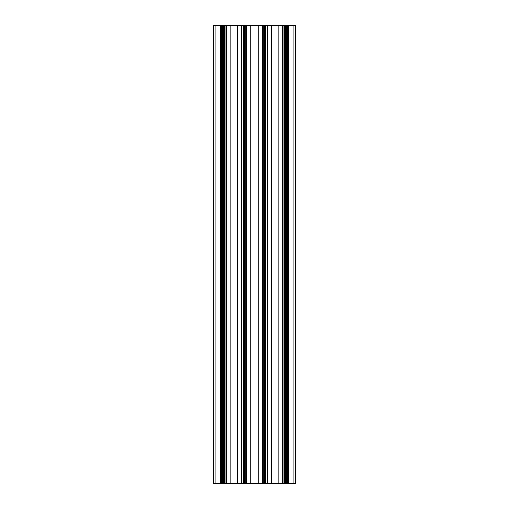 <?xml version="1.0" encoding="UTF-8"?>
<svg xmlns="http://www.w3.org/2000/svg" width="509" height="509" viewBox="0 0 509 509"><rect width="100%" height="100%" fill="white"/><g stroke="black" fill="none" stroke-linecap="round" stroke-linejoin="round"><path stroke-width="0.76" d="M213.271 25.45L213.271 483.55L220.785 483.55L220.785 25.45L213.271 25.45M220.785 25.45L221.243 25.45L221.243 483.55L220.785 483.55M221.243 25.45L222.624 25.45L222.624 483.55L221.243 483.55M223.419 483.55L223.578 25.45L223.419 483.55L222.624 483.55M223.419 25.45L222.624 25.45M223.578 483.55L223.578 25.45M223.737 25.45L224.533 25.45L224.533 483.55L223.737 483.55M224.533 25.45L225.913 25.45L225.913 483.55L226.371 483.55L226.371 25.45L225.913 25.45M224.533 483.55L225.913 483.55M241.4 25.45L241.4 483.55L241.858 483.55L241.858 25.45L230.221 25.45L230.221 483.55L226.371 483.55M230.221 25.45L226.371 25.45M237.55 25.45L237.55 483.55L230.221 483.55M241.4 483.55L237.55 483.55M241.858 25.45L243.238 25.45L243.238 483.55L241.858 483.55M244.034 483.55L244.193 25.45L244.034 483.55L243.238 483.55M244.034 25.45L243.238 25.45M244.193 483.55L244.193 25.45M244.352 25.45L245.147 25.45L245.147 483.55L244.352 483.55M245.147 25.45L246.528 25.45L246.528 483.55L246.986 483.55L246.986 25.45L246.528 25.45M245.147 483.55L246.528 483.55M262.014 25.45L262.014 483.55L262.472 483.55L262.472 25.45L250.835 25.45L250.835 483.55L246.986 483.55M250.835 25.45L246.986 25.45M258.165 25.45L258.165 483.55L250.835 483.55M262.014 483.55L258.165 483.55M262.472 25.45L263.853 25.45L263.853 483.55L262.472 483.55M264.648 483.55L264.807 25.45L264.648 483.55L263.853 483.55M264.648 25.45L263.853 25.45M264.807 483.55L264.807 25.45M264.966 25.45L265.762 25.45L265.762 483.55L264.966 483.55M265.762 25.45L267.142 25.45L267.142 483.55L267.6 483.55L267.6 25.45L267.142 25.45M265.762 483.55L267.142 483.55M282.629 25.45L282.629 483.55L283.087 483.55L283.087 25.45L271.45 25.45L271.45 483.55L267.6 483.55M271.45 25.45L267.6 25.45M278.779 25.45L278.779 483.55L271.45 483.55M282.629 483.55L278.779 483.55M283.087 25.45L284.467 25.45L284.467 483.55L283.087 483.55M285.263 483.55L285.422 25.45L285.263 483.55L284.467 483.55M285.263 25.45L284.467 25.45M285.422 483.55L285.422 25.45M285.581 25.45L286.376 25.45L286.376 483.55L285.581 483.55M286.376 25.45L287.757 25.45L287.757 483.55L295.729 483.55L295.729 25.45L293.897 25.45L293.897 483.55M286.376 483.55L287.757 483.55M287.757 25.45L288.215 25.45L288.215 483.55M288.215 25.45L293.897 25.45M215.103 25.45L215.103 483.55"/></g></svg>
